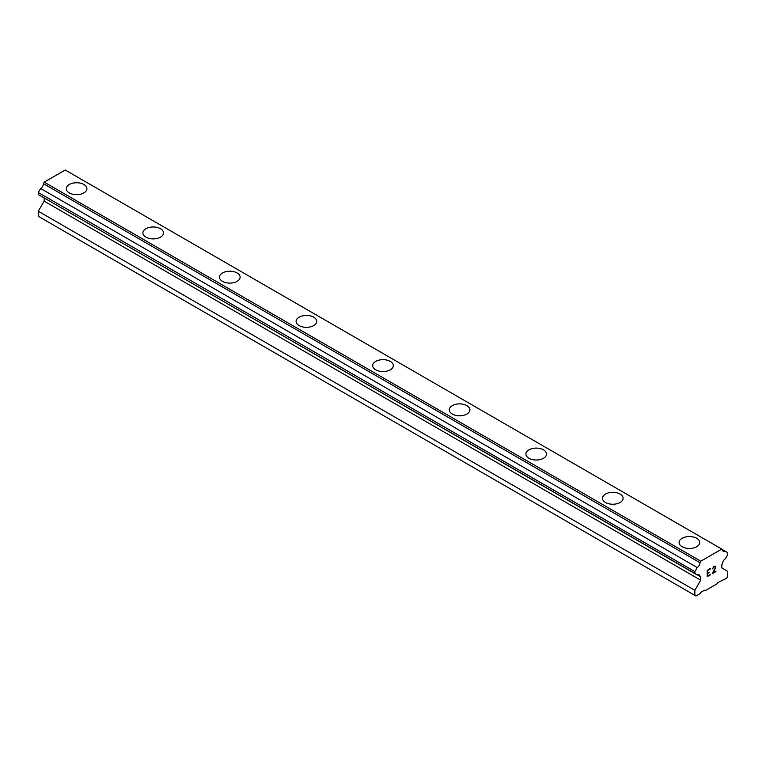 <?xml version="1.0" encoding="UTF-8"?>
<svg xmlns="http://www.w3.org/2000/svg" width="766" height="766" viewBox="0 0 766 766"><rect width="100%" height="100%" fill="white"/><g stroke="black" fill="none" stroke-linecap="round" stroke-linejoin="round"><path stroke-width="1.15" d="M66.288 188.704A10.312 5.956 180 0 1 72.655 183.198A10.312 5.956 180 0 1 83.896 184.491A10.312 5.956 180 0 1 86.912 188.714A10.312 5.956 180 0 1 80.545 194.21A10.312 5.956 180 0 1 69.304 192.917A10.312 5.956 180 0 1 66.288 188.704A10.312 5.956 180 0 1 72.655 183.208A10.312 5.956 180 0 1 83.896 184.501A10.312 5.956 180 0 1 86.912 188.704M160.496 228.728A10.312 5.956 180 0 1 163.512 232.931A10.312 5.956 180 0 1 157.145 238.437A10.312 5.956 180 0 1 145.904 237.144A10.312 5.956 180 0 1 142.888 232.931A10.312 5.956 180 0 1 149.255 227.435A10.312 5.956 180 0 1 160.496 228.728M142.888 232.931A10.312 5.956 180 0 1 149.255 227.425A10.312 5.956 180 0 1 160.496 228.718A10.312 5.956 180 0 1 163.512 232.931M219.488 277.158A10.312 5.956 180 0 1 225.855 271.652A10.312 5.956 180 0 1 237.096 272.945A10.312 5.956 180 0 1 240.112 277.158A10.312 5.956 180 0 1 233.745 282.654A10.312 5.956 180 0 1 222.504 281.371A10.312 5.956 180 0 1 219.488 277.158A10.312 5.956 180 0 1 225.855 271.662A10.312 5.956 180 0 1 237.096 272.955A10.312 5.956 180 0 1 240.112 277.158M296.088 321.385A10.312 5.956 180 0 1 302.455 315.879A10.312 5.956 180 0 1 313.696 317.172A10.312 5.956 180 0 1 316.712 321.385A10.312 5.956 180 0 1 310.345 326.881A10.312 5.956 180 0 1 299.104 325.588A10.312 5.956 180 0 1 296.088 321.385A10.312 5.956 180 0 1 302.455 315.889A10.312 5.956 180 0 1 313.696 317.181A10.312 5.956 180 0 1 316.712 321.385M372.688 365.602A10.312 5.956 180 0 1 379.055 360.106A10.312 5.956 180 0 1 390.296 361.389A10.312 5.956 180 0 1 393.312 365.612A10.312 5.956 180 0 1 386.945 371.108A10.312 5.956 180 0 1 375.704 369.815A10.312 5.956 180 0 1 372.688 365.602A10.312 5.956 180 0 1 379.055 360.106A10.312 5.956 180 0 1 390.296 361.399A10.312 5.956 180 0 1 393.312 365.602M466.896 405.626A10.312 5.956 180 0 1 469.912 409.829A10.312 5.956 180 0 1 463.545 415.335A10.312 5.956 180 0 1 452.304 414.042A10.312 5.956 180 0 1 449.288 409.829A10.312 5.956 180 0 1 455.655 404.333A10.312 5.956 180 0 1 466.896 405.626M449.288 409.829A10.312 5.956 180 0 1 455.655 404.324A10.312 5.956 180 0 1 466.896 405.616A10.312 5.956 180 0 1 469.912 409.829M525.888 454.056A10.312 5.956 180 0 1 532.255 448.55A10.312 5.956 180 0 1 543.496 449.843A10.312 5.956 180 0 1 546.512 454.056A10.312 5.956 180 0 1 540.145 459.562A10.312 5.956 180 0 1 528.904 458.269A10.312 5.956 180 0 1 525.888 454.056A10.312 5.956 180 0 1 532.255 448.56A10.312 5.956 180 0 1 543.496 449.853A10.312 5.956 180 0 1 546.512 454.056M602.488 498.283A10.312 5.956 180 0 1 608.855 492.777A10.312 5.956 180 0 1 620.096 494.07A10.312 5.956 180 0 1 623.112 498.283A10.312 5.956 180 0 1 616.745 503.779A10.312 5.956 180 0 1 605.504 502.486A10.312 5.956 180 0 1 602.488 498.283A10.312 5.956 180 0 1 608.855 492.787A10.312 5.956 180 0 1 620.096 494.08A10.312 5.956 180 0 1 623.112 498.283M679.088 542.5A10.312 5.956 180 0 1 685.455 537.004A10.312 5.956 180 0 1 696.696 538.287A10.312 5.956 180 0 1 699.712 542.51A10.312 5.956 180 0 1 693.345 548.006A10.312 5.956 180 0 1 682.104 546.713A10.312 5.956 180 0 1 679.088 542.5A10.312 5.956 180 0 1 685.455 537.004A10.312 5.956 180 0 1 696.696 538.297A10.312 5.956 180 0 1 699.712 542.5M707.583 570.574L707.583 573.083L707.573 570.574L710.36 568.956L707.583 570.574M707.583 573.083L709.096 572.212M709.096 572.623L707.583 573.504L709.096 572.623M707.583 573.504L707.583 576.013L707.573 573.495M707.583 576.013L710.36 574.404M707.219 576.626L710.36 574.816L707.219 576.635L707.219 570.364L710.36 568.554M712.543 568.87L713.606 566.677L715.176 566.074L715.703 566.687L715.434 566.218M715.703 566.687L715.703 567.309L715.693 566.687M715.703 567.309L715.444 568.056L715.693 567.3M715.444 568.056L714.678 569.684L715.434 568.056M714.678 569.684L712.983 572.891L714.668 569.674M712.983 572.891L715.942 571.187M712.916 568.324L713.146 567.635L712.916 568.324M713.156 567.635L713.625 567.079L713.156 567.635M713.634 567.079L715.09 566.505L713.634 567.079M715.09 566.514L715.09 568.19L712.217 573.753L715.942 571.589M715.951 571.599L712.217 573.753M700 576.587A4.022 2.327 -60 0 0 699.167 574.797A4.022 2.327 -60 0 0 697.204 574.979L694.867 573.629L694.867 571.608L697.204 567.558A4.022 2.327 -60 0 0 700 562.713L700.785 561.2L721.792 549.078L722.568 549.691A4.022 2.327 -60 0 0 723.401 551.472A4.022 2.327 -60 0 0 725.364 551.3L727.7 552.65L727.7 554.67L725.364 558.72A4.022 2.327 -60 0 0 722.568 563.565L721.859 564.619L721.859 567.989L727.7 571.359L727.7 576.405L726.608 578.301L718.029 582.409L717.302 583.673L705.266 590.624L704.538 590.203L700.89 592.31L700.162 593.573L695.968 595.996L694.867 595.364L694.867 590.308L700.708 580.197L700.708 576.827L43.432 197.523M44.141 197.925L44.141 201.132L38.3 211.244L38.3 216.299L694.867 595.364M40.636 195.904L697.204 574.979M721.792 549.078L65.215 170.004L44.208 182.136L43.432 183.649A4.022 2.327 -60 0 1 40.636 188.493L38.3 192.534L38.3 194.554L694.867 573.629M725.364 551.3L722.568 549.691M700.785 561.2L44.208 182.136M700 562.713L43.432 183.649M697.204 567.558L40.636 188.493M694.867 571.608L38.3 192.534M700.708 580.197L44.141 201.132M694.867 590.308L38.3 211.244"/></g></svg>
